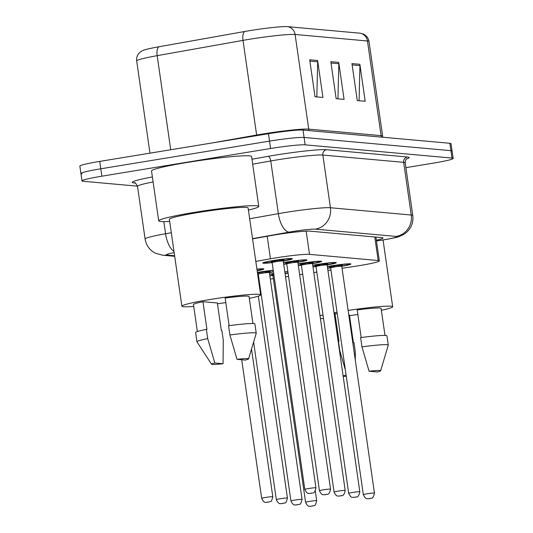 <?xml version="1.0" encoding="UTF-8"?>
<svg xmlns="http://www.w3.org/2000/svg" width="533" height="533" viewBox="0 0 533 533"><rect width="100%" height="100%" fill="white"/><g stroke="black" fill="none" stroke-linecap="round" stroke-linejoin="round"><path stroke-width="0.8" d="M273.456 271.83A14.977 1.019 -8.2 0 1 269.385 272.59A5.616 0.38 171.8 0 0 262.236 273.236A5.616 0.38 171.8 0 0 258.265 274.182A14.977 1.019 -8.2 0 1 257.666 274.262M257.399 272.43A14.977 1.019 -8.2 0 1 259.464 272.077A14.977 1.019 -8.2 0 1 273.236 270.298M273.929 275.121A5.616 0.38 171.8 0 0 272.896 275.501A14.977 1.019 -8.2 0 1 269.851 275.834M269.611 274.189A14.977 1.019 -8.2 0 1 273.689 273.462M312.738 265.254A14.977 1.019 -8.2 0 1 317.222 264.461A14.977 1.019 -8.2 0 1 336.27 262.702A14.977 1.019 -8.2 0 1 327.142 264.974A5.616 0.38 171.8 0 0 319.993 265.621A5.616 0.38 171.8 0 0 316.022 266.567A14.977 1.019 -8.2 0 1 312.978 266.9M301.392 265.261A14.977 1.019 -8.2 0 1 298.347 265.581M298.107 263.942A14.977 1.019 -8.2 0 1 302.591 263.142A14.977 1.019 -8.2 0 1 321.639 261.39A14.977 1.019 -8.2 0 1 312.511 263.655M283.476 262.622A14.977 1.019 -8.2 0 1 287.96 261.823A14.977 1.019 -8.2 0 1 307.008 260.071A14.977 1.019 -8.2 0 1 297.88 262.343A5.616 0.38 171.8 0 0 290.732 262.989A5.616 0.38 171.8 0 0 286.761 263.928A14.977 1.019 -8.2 0 1 283.716 264.268M272.13 262.622A14.977 1.019 -8.2 0 1 262.729 263.022A14.977 1.019 -8.2 0 1 273.329 260.51A14.977 1.019 -8.2 0 1 292.377 258.752A14.977 1.019 -8.2 0 1 283.25 261.023M330.653 267.892A14.977 1.019 -8.2 0 1 327.608 268.219M327.369 266.573A14.977 1.019 -8.2 0 1 331.852 265.774A14.977 1.019 -8.2 0 1 350.901 264.022A14.977 1.019 -8.2 0 1 341.773 266.293M342.059 268.286L354.712 266.367A28.082 1.912 171.8 0 0 359.455 265.621A28.082 1.912 171.8 0 0 379.329 260.904A28.082 1.912 171.8 0 0 378.177 260.537L309.52 254.354A28.082 1.912 171.8 0 0 270.451 258.785L255.807 261.39M285.528 276.847L288.553 276.387M299.659 274.702L302.684 274.248M313.79 272.563L316.822 272.11M327.928 270.424L330.953 269.964M258.532 280.298A28.082 1.912 171.8 0 0 259.138 280.251M270.311 279.032A28.082 1.912 171.8 0 0 273.349 278.632M256.926 269.138A14.977 1.019 -8.2 0 1 263.882 269.005A14.977 1.019 -8.2 0 1 257.173 270.837M284.815 271.917A14.977 1.019 -8.2 0 1 287.867 271.617M288.087 273.149A14.977 1.019 -8.2 0 1 285.075 273.722M137.481 186.164L83.141 181.273A28.082 1.912 -8.2 0 1 81.989 180.907A28.082 1.912 -8.2 0 1 101.863 176.19L270.591 148.507L269.525 141.112A28.082 1.912 -8.2 0 1 304.09 137.454L450.925 150.672A28.082 1.912 -8.2 0 1 452.077 151.039A28.082 1.912 -8.2 0 0 450.925 150.672L304.09 137.454A28.082 1.912 -8.2 0 0 269.525 141.112L100.797 168.794L269.525 141.112L268.459 133.716A28.082 1.912 -8.2 0 1 303.024 130.059L449.859 143.277A28.082 1.912 -8.2 0 1 451.011 143.643L453.143 158.434A28.082 1.912 -8.2 0 1 433.269 163.151L405.886 167.642M82.075 173.878A28.082 1.912 -8.2 0 1 80.923 173.511A28.082 1.912 -8.2 0 1 100.797 168.794A28.082 1.912 -8.2 0 0 80.923 173.511L79.857 166.116A28.082 1.912 -8.2 0 1 99.731 161.399L268.459 133.716M309.693 59.783L315.016 96.753L322.945 97.466L317.615 60.495L309.693 59.783M316.829 96.919L317.688 61.795A7.489 7.182 -84.9 0 0 317.615 60.495M351.947 63.587L357.277 100.557L365.198 101.27L359.868 64.3L351.947 63.587M359.082 100.724L359.948 65.599A7.489 7.182 -84.9 0 0 359.868 64.3M330.82 61.681L336.143 98.658L344.071 99.371L338.741 62.401L330.82 61.681M337.955 98.818L338.821 63.7A7.489 7.182 -84.9 0 0 338.741 62.401M158.874 46.777A9.361 4.091 79.9 0 0 157.168 55.665A37.443 2.545 171.8 0 0 136.681 60.929C136.295 57.371 137.467 54.426 140.199 52.087L142.851 50.495A30.701 2.085 -8.2 0 1 158.874 46.777L244.707 31.494A30.701 2.085 -8.2 0 1 287.42 26.65L359.782 33.166A30.701 2.085 -8.2 0 1 360.135 33.199L363.12 33.985C366.404 35.458 368.363 37.95 368.996 41.474A37.443 2.545 171.8 0 0 367.457 40.988A9.361 8.974 -84.9 0 0 359.782 33.166M376.345 240.223A28.082 1.912 171.8 0 0 383.047 237.991A28.082 1.912 171.8 0 0 381.895 237.625L310.066 231.155A28.082 1.912 171.8 0 0 270.997 235.586L252.562 238.871M270.591 148.507A28.082 1.912 -8.2 0 1 305.156 144.849L451.991 158.068A28.082 1.912 -8.2 0 1 453.143 158.434M348.136 310.439A39.782 2.705 -8.2 0 1 392.674 306.735A39.782 2.705 -8.2 0 1 381.368 310.299M339.474 350.561A29.955 2.039 -8.2 0 1 339.748 350.501L338.415 341.26L338.995 341.313L334.997 313.584L337.269 313.79M334.171 313.757A28.082 1.912 -8.2 0 1 334.997 313.584M348.762 314.823L349.401 314.883L353.399 342.606L353.979 342.659L355.311 351.907L355.298 360.168M346.283 376.351A18.722 1.273 -8.2 0 1 343.578 376.125A18.722 1.273 -8.2 0 1 346.097 375.059M345.344 369.835L339.748 350.501M361.174 337.542L357.197 309.94A28.082 1.912 -8.2 0 1 381.095 308.407L384.993 335.43M357.85 314.47A39.782 2.705 -8.2 0 1 349.515 315.676M323.498 318.474A39.782 2.705 -8.2 0 1 320.433 318.627M320.013 315.723A39.782 2.705 -8.2 0 1 323.005 315.01M334.031 312.791A39.782 2.705 -8.2 0 1 337.043 312.251M369.069 371.221A18.722 1.273 -8.2 0 1 380.615 370.788A18.722 1.273 -8.2 0 1 377.317 371.967L369.069 371.221L361.947 346.863A29.955 2.039 -8.2 0 1 388.277 345.111A29.955 2.039 -8.2 0 1 388.271 345.177L380.615 370.788M361.947 346.863L360.621 337.616A29.955 2.039 -8.2 0 1 386.945 335.87L388.277 345.111M169.661 221.415A50.542 3.438 -8.2 0 1 158.707 220.849A50.542 3.438 -8.2 0 1 194.472 212.354A50.542 3.438 -8.2 0 1 258.765 206.431A50.542 3.438 -8.2 0 1 248.411 210.062M158.707 220.849L151.512 170.933A50.542 3.438 -8.2 0 1 187.283 162.445A50.542 3.438 -8.2 0 1 251.569 156.515L258.765 206.431M193.732 306.428A39.782 2.705 -8.2 0 1 181.88 306.195A39.782 2.705 -8.2 0 1 210.029 299.513A39.782 2.705 -8.2 0 1 260.63 294.849A39.782 2.705 -8.2 0 1 249.324 298.413M181.88 306.195L169.361 219.316A39.782 2.705 -8.2 0 1 197.51 212.627A39.782 2.705 -8.2 0 1 248.111 207.963L260.63 294.849M211.534 364.239L196.963 341.826A29.955 2.039 -8.2 0 1 196.937 341.766A29.955 2.039 -8.2 0 1 207.703 338.615L206.371 329.374L206.951 329.427L202.953 301.698L217.357 302.991L221.355 330.72L221.928 330.773L223.26 340.014L223.067 363.719A18.722 1.273 -8.2 0 1 211.534 364.239A18.722 1.273 -8.2 0 1 214.819 362.98L223.067 363.719M197.357 331.559L193.459 304.53A28.082 1.912 -8.2 0 1 202.953 301.698M214.819 362.98L207.703 338.615M196.937 341.766L195.604 332.525A29.955 2.039 -8.2 0 1 206.371 329.374M229.13 325.656L225.153 298.054A28.082 1.912 -8.2 0 1 249.051 296.521L252.942 323.544M225.805 302.584A39.782 2.705 -8.2 0 1 217.471 303.79M237.025 359.335A18.722 1.273 -8.2 0 1 248.571 358.896A18.722 1.273 -8.2 0 1 245.267 360.075L237.025 359.335L229.903 334.977A29.955 2.039 -8.2 0 1 256.226 333.225A29.955 2.039 -8.2 0 1 256.226 333.292L248.571 358.896M229.903 334.977L228.57 325.73A29.955 2.039 -8.2 0 1 254.901 323.977L256.226 333.225M374.779 236.985L378.177 260.537M267.206 236.259L270.451 258.785M306.175 231.155L309.52 254.354M309.067 130.605A9.361 8.974 95.1 0 1 308.734 129.126L381.095 135.635A37.443 2.545 -8.2 0 1 382.634 136.122L368.996 41.474M244.707 31.494A9.361 4.091 79.9 0 0 243.001 40.375L256.639 135.029A37.443 2.545 -8.2 0 1 262.649 134.003A37.443 2.545 -8.2 0 1 308.734 129.126L295.095 34.472A37.443 2.545 171.8 0 0 243.001 40.375L157.168 55.665L170.727 149.753M287.42 26.65A9.361 8.974 95.1 0 1 295.095 34.472L367.457 40.988L381.095 135.635A9.361 8.974 95.1 0 0 381.428 137.121M303.024 130.059L305.156 144.849M449.859 143.277L451.991 158.068M99.731 161.399L101.863 176.19M211.801 143.011L256.639 135.029A9.361 4.091 -100.1 0 1 256.719 135.642M331.006 62.994L338.821 63.7M352.133 64.899L359.948 65.599M309.88 61.095L317.688 61.795M376.451 240.929L380.509 240.31A18.722 1.273 171.8 0 0 383.673 239.817A18.722 1.273 171.8 0 0 396.152 236.425L315.343 229.15A18.722 1.273 171.8 0 0 292.297 231.589A18.722 1.273 171.8 0 0 289.292 232.102L252.529 238.651M249.664 218.763L278.346 213.653A37.443 2.545 -8.2 0 1 284.356 212.627A37.443 2.545 -8.2 0 1 330.44 207.75L411.249 215.026A37.443 2.545 -8.2 0 1 412.789 215.512L405.193 162.825A37.443 2.545 171.8 0 0 403.661 162.338L322.845 155.063A37.443 2.545 171.8 0 0 276.76 159.94A37.443 2.545 171.8 0 0 270.751 160.966L252.675 164.191M251.962 159.214L268.019 156.356A42.12 2.865 -8.2 0 1 326.622 149.713L407.432 156.988A4.677 4.491 -84.9 0 0 403.661 162.338L411.249 215.026A18.722 17.955 95.1 0 1 396.152 236.425M268.019 156.356A4.677 2.045 -100.1 0 1 270.751 160.966L278.346 213.653A18.722 8.188 79.9 0 0 289.292 232.102M407.432 156.988A42.12 2.865 -8.2 0 1 406.599 158.934M135.155 183.026L133.936 182.912A42.12 2.865 -8.2 0 1 152.385 176.963M315.343 229.15A18.722 17.955 95.1 0 0 330.44 207.75L322.845 155.063A4.677 4.491 -84.9 0 1 326.622 149.713M153.104 181.96A37.443 2.545 171.8 0 0 137.507 186.317L145.103 239.004A37.443 2.545 -8.2 0 1 165.583 233.74L163.838 221.608M173.985 251.383A18.722 8.188 79.9 0 1 165.583 233.74L171.293 232.721M174.164 252.629A18.722 1.273 171.8 0 0 167.062 255.06L174.611 255.74M134.742 182.859A4.677 4.491 -84.9 0 0 133.936 182.912M167.062 255.06A18.722 17.955 95.1 0 1 162.718 255.22L174.691 256.3M380.509 240.31A18.722 1.952 81.4 0 0 380.649 240.336L376.458 240.969M349.755 263.802L347.976 264.821L341.76 266.154A13.105 0.893 171.8 0 0 348.162 264.095A13.105 0.893 171.8 0 0 332.379 265.827A13.105 0.893 171.8 0 0 327.395 266.733M327.582 268.059A13.105 0.893 171.8 0 0 330.627 267.759L327.582 268.059M330.12 267.186A6.549 0.446 -8.2 0 1 334.231 265.994A6.549 0.446 -8.2 0 1 340.88 265.168A6.549 0.446 -8.2 0 1 342.086 265.467M337.909 266.327L342.159 265.414L341.766 266.28A5.616 0.38 171.8 0 0 334.624 266.94A5.616 0.38 171.8 0 0 330.653 267.879L330.034 267.166L334.604 266.806M374.452 493.105C372.734 500.793 370.595 497.322 369.915 498.548L368.056 498.735C367.637 498.175 366.071 500.36 363.339 494.704A5.616 0.38 -8.2 0 1 367.31 493.765A5.616 0.38 -8.2 0 1 374.452 493.105L341.766 266.28M369.296 498.502L369.829 498.548L369.296 498.502M285.055 273.576A13.105 0.893 171.8 0 0 288.06 272.969L285.055 273.582M287.893 271.797A13.105 0.893 171.8 0 0 284.842 272.063M272.363 274.808A6.549 0.446 -8.2 0 1 273.782 274.102M309.553 501.38A5.616 0.38 -8.2 0 1 316.695 500.72C315.796 504.405 314.95 506.024 314.157 505.584L310.299 506.35C309.88 505.797 308.314 507.976 305.582 502.326A5.616 0.38 -8.2 0 1 309.553 501.38M312.072 506.17L311.538 506.117L312.072 506.17M273.709 273.596A13.105 0.893 171.8 0 0 269.638 274.348M269.825 275.674A13.105 0.893 171.8 0 0 272.869 275.374L269.831 275.674M335.124 262.483L333.345 263.502L327.129 264.834A13.105 0.893 171.8 0 0 333.531 262.782A13.105 0.893 171.8 0 0 317.748 264.508A13.105 0.893 171.8 0 0 312.764 265.414M312.951 266.74A13.105 0.893 171.8 0 0 315.996 266.44L312.951 266.74M315.489 265.874A6.549 0.446 -8.2 0 1 319.6 264.674A6.549 0.446 -8.2 0 1 326.249 263.848A6.549 0.446 -8.2 0 1 327.455 264.148M359.822 491.786C358.103 499.474 355.964 496.003 355.284 497.229L353.426 497.416C353.006 496.863 351.44 499.041 348.709 493.391A5.616 0.38 -8.2 0 1 352.679 492.445A5.616 0.38 -8.2 0 1 359.822 491.786L327.135 264.961L327.529 264.101L323.278 265.008M354.665 497.189L355.198 497.236L354.665 497.189M312.498 263.515A13.105 0.893 171.8 0 0 318.901 261.463A13.105 0.893 171.8 0 0 303.117 263.189A13.105 0.893 171.8 0 0 298.134 264.101M298.32 265.421A13.105 0.893 171.8 0 0 301.365 265.121L298.327 265.427M300.859 264.555A6.549 0.446 -8.2 0 1 304.969 263.355A6.549 0.446 -8.2 0 1 311.618 262.529A6.549 0.446 -8.2 0 1 312.824 262.829M308.647 263.688L312.898 262.782L312.511 263.648A5.616 0.38 171.8 0 0 305.362 264.301A5.616 0.38 171.8 0 0 301.392 265.247L300.772 264.528L305.342 264.168M345.191 490.473C343.472 498.162 341.333 494.684 340.654 495.91L338.795 496.096C338.375 495.543 336.809 497.722 334.078 492.072A5.616 0.38 -8.2 0 1 338.049 491.126A5.616 0.38 -8.2 0 1 345.191 490.473L312.511 263.648M340.034 495.87L340.567 495.917L340.034 495.87M305.862 259.851L304.083 260.87L297.867 262.203A13.105 0.893 171.8 0 0 304.27 260.144A13.105 0.893 171.8 0 0 288.486 261.876A13.105 0.893 171.8 0 0 283.503 262.782M283.689 264.101A13.105 0.893 171.8 0 0 286.734 263.808L283.696 264.108M286.228 263.235A6.549 0.446 -8.2 0 1 290.338 262.043A6.549 0.446 -8.2 0 1 296.988 261.217A6.549 0.446 -8.2 0 1 298.194 261.516M330.56 489.154C328.841 496.843 326.702 493.371 326.029 494.597L324.164 494.784C323.744 494.224 322.179 496.41 319.447 490.753A5.616 0.38 -8.2 0 1 323.418 489.814A5.616 0.38 -8.2 0 1 330.56 489.154L297.88 262.329L298.267 261.463L294.016 262.376M325.403 494.551L325.936 494.597L325.403 494.551M291.231 258.532L289.452 259.551L283.236 260.884A13.105 0.893 171.8 0 0 289.639 258.831A13.105 0.893 171.8 0 0 273.855 260.557A13.105 0.893 171.8 0 0 264.615 262.682A13.105 0.893 171.8 0 0 272.103 262.489L265.088 262.949L263.768 262.489M271.597 261.923A6.549 0.446 -8.2 0 1 275.708 260.724A6.549 0.446 -8.2 0 1 282.357 259.897A6.549 0.446 -8.2 0 1 283.563 260.197M279.385 261.057L283.636 260.151L283.25 261.01A5.616 0.38 171.8 0 0 276.101 261.67A5.616 0.38 171.8 0 0 272.13 262.616L271.51 261.896L276.081 261.536M315.929 487.835C314.21 495.523 312.072 492.052 311.399 493.278L309.533 493.465C309.113 492.912 307.548 495.09 304.816 489.441A5.616 0.38 -8.2 0 1 308.787 488.495A5.616 0.38 -8.2 0 1 315.929 487.835L283.25 261.01M310.772 493.232L311.305 493.285L310.772 493.232M269.372 272.45A13.105 0.893 171.8 0 0 273.429 271.657L269.372 272.456M273.262 270.478A13.105 0.893 171.8 0 0 259.991 272.123A13.105 0.893 171.8 0 0 257.419 272.57M257.512 273.209A6.549 0.446 -8.2 0 1 261.843 272.29A6.549 0.446 -8.2 0 1 268.492 271.464A6.549 0.446 -8.2 0 1 269.698 271.763M294.922 500.061A5.616 0.38 -8.2 0 1 302.064 499.401C301.165 503.085 300.319 504.704 299.526 504.265L295.668 505.031C295.249 504.478 293.683 506.656 290.951 501.007A5.616 0.38 -8.2 0 1 294.922 500.061M297.441 504.851L296.908 504.804L297.441 504.851M257.646 274.122A13.105 0.893 171.8 0 0 258.239 274.055L257.646 274.122M262.736 268.779L261.603 269.598L257.146 270.691A13.105 0.893 171.8 0 0 256.946 269.292M280.291 498.748A5.616 0.38 -8.2 0 1 287.434 498.089C286.534 501.766 285.688 503.392 284.895 502.952L281.038 503.718C280.618 503.159 279.052 505.337 276.321 499.688A5.616 0.38 -8.2 0 1 280.291 498.748M282.81 503.532L282.277 503.485L282.81 503.532M265.661 497.429A5.616 0.38 -8.2 0 1 272.809 496.769C271.903 500.454 271.057 502.073 270.264 501.633L266.407 502.399C265.987 501.846 264.421 504.025 261.69 498.375A5.616 0.38 -8.2 0 1 265.661 497.429M268.179 502.219L267.653 502.166L268.179 502.219M375.892 237.085L379.329 260.904M136.681 60.929L149.973 153.158M382.867 137.248L382.634 136.122M380.649 240.336L384.04 239.803C393.221 238.184 398.411 237.038 399.61 236.366L404.261 234.107L406.939 232.022C411.589 227.484 413.535 221.981 412.789 215.512M406.979 158.661C406.166 158.667 405.566 160.053 405.193 162.825M81.989 180.907L80.923 173.511M137.507 186.317C135.662 183.132 134.696 181.966 134.616 182.826M145.103 239.004C145.929 244.187 148.441 248.358 152.625 251.516L155.456 253.235L162.718 255.22M363.339 494.704L330.653 267.879M272.276 274.781L272.896 275.501L305.582 502.326M316.695 500.72L315.289 490.953M348.709 493.391L316.022 266.567L315.403 265.847L319.973 265.487M334.078 492.072L301.392 265.247M312.498 263.522L318.714 262.189L320.493 261.163M319.447 490.753L286.761 263.928L286.141 263.215L290.712 262.856M304.816 489.441L272.13 262.616M257.646 273.462L258.265 274.182L290.951 501.007M302.064 499.401L269.385 272.583L269.771 271.717L265.521 272.623M287.434 498.089L258.332 296.128M276.321 499.688L253.601 342.053M272.809 496.769L251.516 349.042M261.69 498.375L241.716 359.755M392.674 306.735L383.054 239.963M343.578 376.125L343.039 375.292"/></g></svg>
